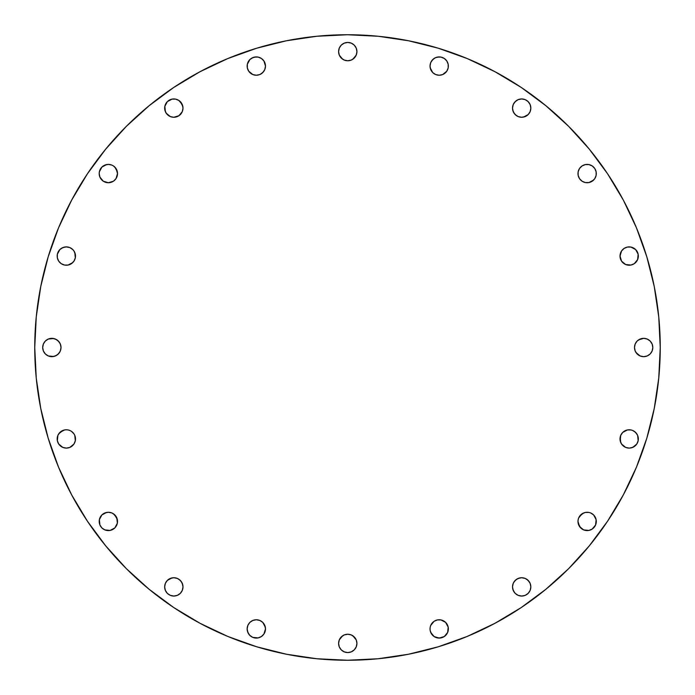 <?xml version="1.0" encoding="UTF-8"?>
<svg xmlns="http://www.w3.org/2000/svg" width="695" height="695" viewBox="0 0 695 695"><rect width="100%" height="100%" fill="white"/><g stroke="black" fill="none" stroke-linecap="round" stroke-linejoin="round"><path stroke-width="1.04" d="M106.57 164.585A9.165 9.165 0 0 0 99.376 171.778L99.203 173.576A9.165 9.165 0 0 1 108.368 164.411A9.165 9.165 0 0 1 117.525 173.576A9.165 9.165 0 0 0 113.467 165.957L111.869 165.106A9.165 9.165 0 0 0 106.587 164.585L101.887 167.095L99.376 171.787A9.165 9.165 0 0 0 99.203 173.568L99.898 177.077L103.277 181.195L108.368 182.733L113.459 181.195L115.987 178.667L117.525 173.576L115.987 168.485L113.459 165.957M113.45 165.949A9.165 9.165 0 0 0 111.878 165.115M166.218 113.207A9.165 9.165 0 0 0 170.31 116.569L173.828 117.273A9.165 9.165 0 0 1 164.663 108.107A9.165 9.165 0 0 1 173.828 98.951A9.165 9.165 0 0 0 165.358 111.608M173.828 98.951A9.165 9.165 0 0 1 182.993 108.107A9.165 9.165 0 0 1 173.828 117.273L178.919 115.726L182.29 111.617L182.993 108.107L182.29 104.606L178.919 100.497L175.618 99.124L172.039 99.124L167.347 101.635L164.845 106.326L165.367 111.617A9.165 9.165 0 0 0 166.201 113.189L170.318 116.578A9.165 9.165 0 0 0 172.03 117.099M172.056 117.099A9.165 9.165 0 0 0 173.811 117.273M254.526 75.069L256.316 75.242A9.165 9.165 0 0 1 247.151 66.086A9.165 9.165 0 0 1 256.316 56.92L252.806 57.615L249.835 59.605L247.333 64.296L247.333 67.867L248.697 71.177L252.806 74.547L256.316 75.242L259.826 74.547L262.797 72.558L264.778 69.587L265.481 66.086L263.935 60.995L261.407 58.467L258.106 57.094L254.526 57.094L251.225 58.467M347.752 60.76A9.165 9.165 0 0 1 338.595 51.604A9.165 9.165 0 0 1 347.752 42.438L344.251 43.133L341.271 45.123L339.29 48.094L338.595 51.604L339.29 55.105L341.271 58.076L344.251 60.065L347.752 60.76L351.262 60.065L354.233 58.076L356.222 55.105L356.917 51.604L356.222 48.094L354.233 45.123L351.262 43.133L347.752 42.438A9.165 9.165 0 0 1 356.917 51.604A9.165 9.165 0 0 1 347.752 60.76A9.165 9.165 0 0 0 351.244 60.074M437.407 75.069L439.197 75.242A9.165 9.165 0 0 1 430.031 66.086A9.165 9.165 0 0 1 439.197 56.92L435.687 57.615L432.716 59.605L430.726 62.576L430.031 66.086L430.726 69.587L432.716 72.558L435.687 74.547L439.197 75.242L442.698 74.547L446.807 71.177L448.179 67.867L448.179 64.296L446.807 60.995L444.279 58.467L440.978 57.094L437.407 57.094M521.676 117.273A9.165 9.165 0 0 1 512.519 108.107A9.165 9.165 0 0 1 521.676 98.951L518.175 99.646L515.203 101.635L513.214 104.606L512.519 108.107L513.214 111.617L515.203 114.588L518.175 116.578L521.676 117.273L525.185 116.578L528.157 114.588L530.146 111.617L530.841 108.107L530.146 104.606L528.157 101.635L525.185 99.646L521.676 98.951A9.165 9.165 0 0 1 530.841 108.107A9.165 9.165 0 0 1 521.676 117.273M582.054 165.957L579.526 168.485L578.153 171.787L578.153 175.366L579.526 178.667L582.054 181.195L585.355 182.559L588.934 182.559L592.236 181.195L594.764 178.667L596.128 175.366L596.128 171.787L594.764 168.485L592.236 165.957L588.934 164.585L585.355 164.585L582.054 165.957A9.165 9.165 0 0 0 577.979 173.559A9.165 9.165 0 0 1 587.145 164.411A9.165 9.165 0 0 1 596.301 173.576A9.165 9.165 0 0 0 582.062 165.949M624.084 248.445L621.556 250.973A9.165 9.165 0 0 0 620.01 256.064A9.165 9.165 0 0 1 629.175 246.899A9.165 9.165 0 0 1 638.331 256.064A9.165 9.165 0 0 0 635.664 249.592L630.956 247.072L627.385 247.072L624.084 248.445A9.165 9.165 0 0 0 622.703 249.574M635.638 249.574A9.165 9.165 0 0 0 624.101 248.428M622.685 249.592A9.165 9.165 0 0 0 621.565 250.956M634.492 347.5A9.165 9.165 0 0 1 643.657 338.335A9.165 9.165 0 0 1 652.814 347.5L652.119 343.99L650.129 341.019L647.158 339.038L643.657 338.335L640.147 339.038L637.176 341.019L635.187 343.99L634.492 347.5L635.187 351.01L637.176 353.981L640.147 355.962L643.657 356.665L647.158 355.962L650.129 353.981L652.119 351.01L652.814 347.5A9.165 9.165 0 0 1 643.657 356.665A9.165 9.165 0 0 1 634.492 347.5M620.705 435.444A9.165 9.165 0 0 0 620.01 438.927A9.165 9.165 0 0 1 629.175 429.779A9.165 9.165 0 0 1 638.331 438.936A9.165 9.165 0 0 0 637.645 435.444M625.648 430.483A9.165 9.165 0 0 0 620.713 435.426L620.183 440.726L621.556 444.027L625.665 447.406L629.175 448.101L632.676 447.406L636.794 444.027L638.158 440.726L637.636 435.435A9.165 9.165 0 0 0 632.693 430.483M637.636 435.435L635.647 432.455L632.676 430.474A9.165 9.165 0 0 0 630.982 429.953L627.385 429.953A9.165 9.165 0 0 0 625.682 430.466L622.694 432.455L620.705 435.435M630.938 429.944A9.165 9.165 0 0 0 629.192 429.779M629.149 429.779A9.165 9.165 0 0 0 627.403 429.944M578.674 517.931A9.165 9.165 0 0 0 578.162 519.625L577.979 521.424A9.165 9.165 0 0 1 587.145 512.267A9.165 9.165 0 0 1 596.301 521.424A9.165 9.165 0 0 0 590.654 512.962L588.934 512.441A9.165 9.165 0 0 0 585.372 512.441L583.635 512.962A9.165 9.165 0 0 0 578.683 517.905L578.153 519.634A9.165 9.165 0 0 0 577.979 521.415L579.526 526.515L583.635 529.894L588.934 530.415L592.236 529.043L595.606 524.933L596.128 519.634L593.626 514.943L590.646 512.962M590.637 512.953A9.165 9.165 0 0 0 588.943 512.441L585.355 512.441L582.054 513.805L578.674 517.923M585.338 512.441A9.165 9.165 0 0 0 583.644 512.953L579.526 516.333M521.676 596.049A9.165 9.165 0 0 1 512.519 586.893A9.165 9.165 0 0 1 521.676 577.727L518.175 578.422L515.203 580.412L513.214 583.383L512.519 586.893L513.214 590.394L515.203 593.365L518.175 595.354L521.676 596.049L525.185 595.354L528.157 593.365L530.146 590.394L530.841 586.893L530.146 583.383L528.157 580.412L525.185 578.422L521.676 577.727A9.165 9.165 0 0 1 530.841 586.893A9.165 9.165 0 0 1 521.676 596.049M435.704 637.393A9.165 9.165 0 0 0 439.179 638.08A9.165 9.165 0 0 1 430.031 628.914A9.165 9.165 0 0 1 439.197 619.758A9.165 9.165 0 0 0 434.114 621.287L430.726 625.413A9.165 9.165 0 0 0 430.214 627.107M434.088 621.313A9.165 9.165 0 0 0 431.578 623.823L432.716 622.442M431.569 623.832A9.165 9.165 0 0 0 430.735 625.396L430.205 627.133A9.165 9.165 0 0 0 430.031 628.897M430.205 627.133L430.031 628.914A9.165 9.165 0 0 0 430.205 630.686M430.031 628.914L430.205 630.704A9.165 9.165 0 0 0 430.718 632.407L434.106 636.533L439.197 638.08L444.279 636.533L447.658 632.424L448.179 627.133L445.669 622.442L440.978 619.931L437.407 619.931L434.106 621.304M430.735 632.441A9.165 9.165 0 0 0 435.669 637.376M342.678 651.033A9.165 9.165 0 0 0 347.743 652.562A9.165 9.165 0 0 1 338.595 643.396A9.165 9.165 0 0 1 347.752 634.24A9.165 9.165 0 0 0 344.268 634.926M344.251 634.935L341.271 636.924L339.29 639.895L338.595 643.396L339.29 646.906L341.271 649.877L344.251 651.867L347.752 652.562L351.262 651.867L354.233 649.877L356.222 646.906L356.917 643.396L356.222 639.895L354.233 636.924L351.262 634.935L347.752 634.24L344.251 634.935A9.165 9.165 0 0 0 342.644 651.007M254.526 637.906L256.316 638.08A9.165 9.165 0 0 1 247.151 628.914A9.165 9.165 0 0 1 256.316 619.758L252.806 620.453L249.835 622.442L247.854 625.413L247.151 628.914L247.854 632.424L249.835 635.395L252.806 637.385L258.106 637.906L261.407 636.533L263.935 634.005L265.481 628.914L264.778 625.413L262.797 622.442L259.826 620.453L256.316 619.758L252.806 620.453M173.828 596.049A9.165 9.165 0 0 1 164.663 586.893A9.165 9.165 0 0 1 173.828 577.727L170.318 578.422L167.347 580.412L165.367 583.383L164.663 586.893L165.367 590.394L167.347 593.365L170.318 595.354L173.828 596.049L177.338 595.354L180.309 593.365L182.29 590.394L182.993 586.893L182.29 583.383L180.309 580.412L177.338 578.422L173.828 577.727A9.165 9.165 0 0 1 182.993 586.893A9.165 9.165 0 0 1 173.828 596.049A9.165 9.165 0 0 0 175.609 595.876L177.338 595.354A9.165 9.165 0 0 0 178.91 594.512M106.57 512.441A9.165 9.165 0 0 0 99.203 521.415A9.165 9.165 0 0 1 108.368 512.267A9.165 9.165 0 0 1 117.525 521.424A9.165 9.165 0 0 0 116.838 517.931M108.35 512.267A9.165 9.165 0 0 0 106.587 512.441L101.887 514.943L99.376 519.634L99.898 524.933L101.887 527.905L104.858 529.894L110.149 530.415L114.849 527.905L117.351 523.213L116.829 517.923A9.165 9.165 0 0 0 111.886 512.962M117.351 519.634L114.849 514.943L111.869 512.962A9.165 9.165 0 0 0 108.377 512.267L104.858 512.962L101.887 514.943M57.867 435.444A9.165 9.165 0 0 0 57.172 438.927A9.165 9.165 0 0 1 66.338 429.779A9.165 9.165 0 0 1 75.494 438.936A9.165 9.165 0 0 0 74.808 435.444M68.127 429.953L66.338 429.779A9.165 9.165 0 0 0 64.566 429.944L62.828 430.474A9.165 9.165 0 0 0 57.876 435.418L57.346 440.726L58.719 444.027L62.828 447.406L66.338 448.101L69.839 447.406L73.957 444.027L75.321 440.726L74.799 435.435A9.165 9.165 0 0 0 73.965 433.862L71.429 431.317A9.165 9.165 0 0 0 69.856 430.483L68.127 429.953A9.165 9.165 0 0 0 66.355 429.779M73.948 433.836A9.165 9.165 0 0 0 71.429 431.326L69.839 430.474M69.821 430.466A9.165 9.165 0 0 0 68.145 429.953M66.338 429.779L64.548 429.953A9.165 9.165 0 0 0 62.845 430.466M71.411 248.428A9.165 9.165 0 0 0 57.172 256.047A9.165 9.165 0 0 1 66.338 246.899A9.165 9.165 0 0 1 75.494 256.064A9.165 9.165 0 0 0 73.965 250.991L72.819 249.583A9.165 9.165 0 0 0 71.446 248.454M73.939 250.956A9.165 9.165 0 0 0 72.819 249.592L69.839 247.594L66.338 246.899L62.828 247.594L59.857 249.583L57.346 254.274L57.346 257.845L58.719 261.155L61.247 263.683L64.548 265.047L68.127 265.047L71.429 263.683L73.957 261.155L75.321 257.845L75.321 254.274L73.957 250.973M42.69 347.5A9.165 9.165 0 0 1 51.856 338.335A9.165 9.165 0 0 1 61.012 347.5L60.317 343.99L58.337 341.019L55.357 339.038L51.856 338.335L48.346 339.038L45.375 341.019L43.385 343.99L42.69 347.5L43.385 351.01L45.375 353.981L48.346 355.962L51.856 356.665L55.357 355.962L58.337 353.981L60.317 351.01L61.012 347.5A9.165 9.165 0 0 1 51.856 356.665A9.165 9.165 0 0 1 42.69 347.5M660.25 347.5A312.75 312.75 0 0 1 347.5 660.25A312.75 312.75 0 0 1 34.75 347.5L36.253 316.842L40.762 286.488L48.216 256.716L58.554 227.812L71.681 200.073L87.457 173.741L105.744 149.095L126.351 126.351L149.095 105.744L173.741 87.457L200.073 71.681L227.812 58.554L256.716 48.216L286.488 40.762L316.842 36.253L347.5 34.75L378.158 36.253L408.512 40.762L438.284 48.216L467.188 58.554L494.927 71.681L521.259 87.457L545.905 105.744L568.649 126.351L589.256 149.095L607.543 173.741L623.319 200.073L636.446 227.812L646.784 256.716L654.238 286.488L658.747 316.842L660.25 347.5L658.747 378.158L654.238 408.512L646.784 438.284L636.446 467.188L623.319 494.927L607.543 521.259L589.256 545.905L568.649 568.649L545.905 589.256L521.259 607.543L494.927 623.319L467.188 636.446L438.284 646.784L408.512 654.238L378.158 658.747L347.5 660.25L316.842 658.747L286.488 654.238L256.716 646.784L227.812 636.446L200.073 623.319L173.741 607.543L149.095 589.256L126.351 568.649L105.744 545.905L87.457 521.259L71.681 494.927L58.554 467.188L48.216 438.284L40.762 408.512L36.253 378.158L34.75 347.5A312.75 312.75 0 0 1 347.5 34.75A312.75 312.75 0 0 1 660.25 347.5M111.869 165.106L108.368 164.411L104.858 165.106M164.845 109.897L166.209 113.198M621.556 250.973L620.01 256.064L621.556 261.155L625.665 264.526L630.956 265.047L634.266 263.683L637.636 259.565L638.158 254.274L635.647 249.583M632.676 430.474L630.956 429.953M625.665 430.474L627.385 429.953L622.694 432.455M430.726 632.424L430.205 630.704L431.578 634.005L434.106 636.533M111.869 512.962L108.368 512.267M74.799 435.435L73.957 433.845M64.548 429.953L59.857 432.455L57.867 435.435M646.784 438.284L636.446 467.188M521.259 607.543L494.927 623.319M256.716 646.784L227.812 636.446M87.457 521.259L71.681 494.927M48.216 256.716L58.554 227.812M105.744 149.095L126.351 126.351M173.741 87.457L200.073 71.681M438.284 48.216L467.188 58.554M545.905 105.744L568.649 126.351M607.543 173.741L623.319 200.073M99.376 175.366L99.898 177.077M100.749 178.667L103.277 181.195M110.149 182.559L113.459 181.195L115.987 178.667M117.351 171.787L114.849 167.095M175.618 117.099L178.919 115.726L181.447 113.198M182.811 106.326L180.309 101.635M172.039 99.124L170.318 99.646M167.347 114.588L168.737 115.726M259.808 57.607A9.165 9.165 0 0 0 258.106 57.094L256.316 56.92A9.165 9.165 0 0 1 265.481 66.086A9.165 9.165 0 0 1 256.316 75.242L258.106 75.069M259.834 74.539A9.165 9.165 0 0 0 261.389 73.713L263.935 71.177A9.165 9.165 0 0 1 261.416 73.687M264.786 62.593A9.165 9.165 0 0 1 265.299 64.27L263.935 60.995L261.407 58.467M247.333 67.867L247.854 69.587M352.843 59.214L356.222 55.105L356.917 51.604L356.222 48.094M352.825 43.967A9.165 9.165 0 0 0 351.27 43.142L349.542 42.612M339.29 48.094L338.595 51.604L339.29 55.105L342.661 59.214M344.251 60.065L345.962 60.587M444.279 58.467L442.698 57.615A9.165 9.165 0 0 0 440.986 57.094L439.197 56.92A9.165 9.165 0 0 1 448.353 66.086A9.165 9.165 0 0 1 439.197 75.242L442.698 74.547M448.179 64.296L446.807 60.995M434.106 58.467L431.578 60.995M430.205 67.867L432.716 72.558M523.465 117.099L528.157 114.588M530.667 106.326L530.146 104.606M519.895 99.124L518.175 99.646M516.593 100.497L514.065 103.025M512.693 109.897L514.065 113.198L516.593 115.726M578.153 175.366L579.526 178.667L582.054 181.195M588.934 182.559L593.626 180.057M596.128 171.787L595.606 170.066M585.355 164.585L583.635 165.106M580.664 167.095L579.526 168.485M620.183 254.274L620.183 257.845M622.694 262.545L624.084 263.683M630.956 265.047L634.266 263.683L636.794 261.155M638.158 257.845L638.158 254.274L636.794 250.973M627.385 247.072L625.665 247.594M636.038 352.591L640.147 355.962L643.657 356.665L647.158 355.962M652.119 351.01L652.64 349.29M647.158 339.038L643.657 338.335L638.566 339.881M637.176 341.019L636.038 342.409M635.187 343.99L634.665 345.71M620.183 437.155L620.705 442.446M630.956 447.928L634.266 446.555M636.794 444.027L637.636 442.446M638.158 440.726L638.158 437.155M636.794 433.845L634.266 431.317M578.153 523.213L580.664 527.905M588.934 530.415L590.646 529.894M596.128 519.634L595.606 517.923M593.626 514.943L592.236 513.805M523.465 595.876L525.185 595.354M530.667 585.103L530.146 583.383M529.295 581.802L526.767 579.274M519.895 577.901L516.593 579.274L514.065 581.802M512.693 588.674L514.065 591.975M437.407 637.906L440.978 637.906L444.279 636.533M448.179 627.133L447.658 625.413M440.978 619.931L437.407 619.931M352.843 651.015L354.233 649.877M356.222 646.906L356.917 643.396L356.222 639.895L352.843 635.786M351.262 634.935L349.542 634.413M342.661 635.786L339.29 639.895L338.595 643.396L339.29 646.906M344.251 651.867L345.962 652.388M258.106 619.931L256.316 619.758A9.165 9.165 0 0 1 265.481 628.914A9.165 9.165 0 0 1 256.316 638.08L258.106 637.906M261.407 636.533L263.935 634.005M265.299 627.133L262.797 622.442M247.333 630.704L248.697 634.005M251.225 636.533L252.806 637.385M180.309 593.365L181.447 591.975M182.82 588.665A9.165 9.165 0 0 0 182.82 585.112L181.447 581.802L178.919 579.274M172.039 577.901L167.347 580.412M164.845 588.674L165.367 590.394M99.376 523.213L99.898 524.933M100.749 526.515L101.887 527.905M110.149 530.415L111.869 529.894M114.849 527.905L115.987 526.515M116.829 517.923L113.459 513.805M57.346 437.155L57.346 440.726L58.719 444.027M68.127 447.928L69.839 447.406M75.321 440.726L75.321 437.155M72.819 432.455L71.429 431.317M62.828 430.474L58.719 433.845M57.346 254.274L57.346 257.845M58.719 261.155L61.247 263.683M68.127 265.047L72.819 262.545M75.321 257.845L74.799 252.554M64.548 247.072L61.247 248.445M58.719 250.973L57.867 252.554M48.346 355.962L53.645 356.483L56.947 355.119L59.475 352.591M60.317 351.01L60.839 349.29M59.475 342.409L56.947 339.881L53.645 338.517L48.346 339.038M43.385 343.99L42.864 345.71M75.494 256.064A9.165 9.165 0 0 1 66.338 265.221A9.165 9.165 0 0 1 57.172 256.064M75.494 438.936A9.165 9.165 0 0 1 66.338 448.101A9.165 9.165 0 0 1 57.172 438.936M117.525 521.424A9.165 9.165 0 0 1 108.368 530.589A9.165 9.165 0 0 1 99.203 521.424M175.626 595.876A9.165 9.165 0 0 0 177.329 595.354M178.928 594.503A9.165 9.165 0 0 0 182.811 588.691M182.811 585.086A9.165 9.165 0 0 0 182.299 583.392M182.29 583.374A9.165 9.165 0 0 0 177.347 578.431M177.321 578.422A9.165 9.165 0 0 0 173.846 577.727M347.752 634.24A9.165 9.165 0 0 1 356.917 643.396A9.165 9.165 0 0 1 347.752 652.562M439.197 619.758A9.165 9.165 0 0 1 448.353 628.914A9.165 9.165 0 0 1 439.197 638.08M596.301 521.424A9.165 9.165 0 0 1 587.145 530.589A9.165 9.165 0 0 1 577.979 521.424M638.331 438.936A9.165 9.165 0 0 1 629.175 448.101A9.165 9.165 0 0 1 620.01 438.936M638.331 256.064A9.165 9.165 0 0 1 629.175 265.221A9.165 9.165 0 0 1 620.01 256.064M596.301 173.576A9.165 9.165 0 0 1 587.145 182.733A9.165 9.165 0 0 1 577.979 173.576M439.197 75.242A9.165 9.165 0 0 0 444.261 73.713M444.305 73.687A9.165 9.165 0 0 0 445.66 72.567M445.677 72.549A9.165 9.165 0 0 0 446.798 71.194M446.824 71.151A9.165 9.165 0 0 0 442.698 57.615M440.969 57.094A9.165 9.165 0 0 0 439.205 56.92M351.279 60.057A9.165 9.165 0 0 0 352.86 43.994M351.244 43.125A9.165 9.165 0 0 0 347.761 42.438M256.325 75.242A9.165 9.165 0 0 0 259.808 74.547M263.935 71.168A9.165 9.165 0 0 0 265.299 67.893M265.308 67.849A9.165 9.165 0 0 0 265.481 66.103M265.481 66.06A9.165 9.165 0 0 0 265.308 64.314M264.769 62.559A9.165 9.165 0 0 0 259.834 57.624M258.097 57.094A9.165 9.165 0 0 0 256.333 56.92M117.525 173.576A9.165 9.165 0 0 1 108.368 182.733A9.165 9.165 0 0 1 99.203 173.576"/></g></svg>
